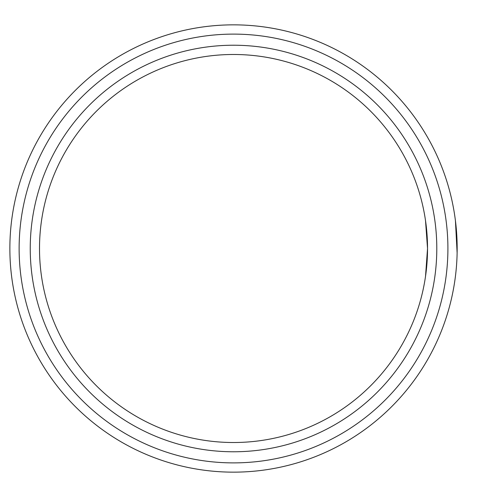 <?xml version="1.0" encoding="UTF-8"?>
<svg xmlns="http://www.w3.org/2000/svg" width="497" height="497" viewBox="0 0 497 497"><rect width="100%" height="100%" fill="white"/><g stroke="black" fill="none" stroke-linecap="round" stroke-linejoin="round"><path stroke-width="0.75" d="M426.848 264.802L426.233 270.902L426.848 264.802M425.531 276.282L427.532 248.5L425.531 220.718L426.184 225.65M425.562 276.065L425.83 274.164M426.153 271.611L426.588 267.653M427.252 258.9L427.451 254.129M427.457 254.048L427.513 251.439M457.165 248.5L457.122 252.985L455.438 220.718M427.234 259.291L426.917 263.988M233.515 451.773A203.273 203.273 0 0 1 30.242 248.5A203.273 203.273 0 0 1 233.515 45.227A203.273 203.273 0 0 1 436.795 248.5A203.273 203.273 0 0 1 233.515 451.773M233.515 54.484A194.016 194.016 0 0 0 39.505 248.5A194.016 194.016 0 0 0 233.515 442.516A194.016 194.016 0 0 0 427.532 248.5A194.016 194.016 0 0 0 233.515 54.484M233.515 462.887A214.387 214.387 0 0 0 447.909 248.5A214.387 214.387 0 0 0 233.515 34.113A214.387 214.387 0 0 0 19.128 248.5A214.387 214.387 0 0 0 233.515 462.887M233.515 24.85A223.65 223.65 0 0 1 457.165 248.5A223.65 223.65 0 0 1 233.515 472.15A223.65 223.65 0 0 1 9.865 248.5A223.65 223.65 0 0 1 233.515 24.85M426.55 228.987L427.532 248.5M426.525 228.775L425.612 221.264M425.538 220.749L425.606 221.221M425.83 222.836L426.153 225.414M426.917 233.056L427.24 237.846"/></g></svg>
